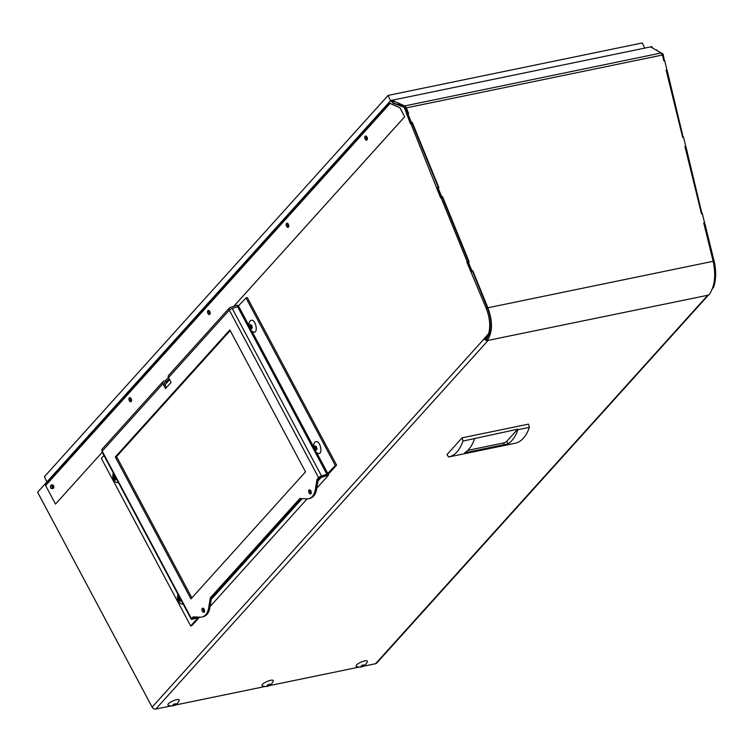 <?xml version="1.0" encoding="UTF-8"?>
<svg xmlns="http://www.w3.org/2000/svg" width="752" height="752" viewBox="0 0 752 752"><rect width="100%" height="100%" fill="white"/><g stroke="black" fill="none" stroke-linecap="round" stroke-linejoin="round"><path stroke-width="1.13" d="M486.469 339.18A1.56 1.222 -138 0 1 485.51 338.306L489.872 333.277L488.64 333.662L484.222 338.569L485.444 338.184M487.841 340.43L707.764 295.273A3.121 2.435 -138 0 0 708.647 294.869L376.724 663.076A3.121 2.435 -138 0 1 375.605 663.706L363.479 666.206M359.024 667.127L269.395 685.617M264.93 686.538L175.301 705.038M170.836 705.959L155.777 709.061A3.121 2.435 -138 0 1 152.13 707.115L37.6 492.25L390.758 100.514L390.843 101.388L392.845 102.281L392.873 103.08L403.514 107.066A2.312 1.307 72.7 0 1 404.708 108.495L410.442 123.836L410.855 123.572L440.663 197.936L441.076 197.673L467.265 261.893L466.86 262.157L486.177 308.254A27.664 15.66 72.7 0 1 488.64 333.662M489.251 333.973L486.403 339.265L487.127 340.581L488.17 340.365A28.444 15.388 -101.7 0 1 487.935 340.628A3.121 2.435 -138 0 1 484.279 338.682L484.222 338.569M393.484 101.633L392.074 101.003L391.989 100.129L390.758 100.514M397.817 104.509L399.049 104.133L404.745 106.681A2.312 1.307 72.7 0 1 405.93 108.119L407.763 113.862M410.855 123.572L412.077 123.196L438.275 187.417L437.984 187.972M441.076 197.673L442.298 197.297L468.496 261.517L468.205 262.072M471.297 271.782L472.529 271.397L487.399 307.878A27.664 15.66 72.7 0 1 489.872 333.277M650.593 46.765L651.975 46.746L650.452 46.925M38.333 493.613L152.036 706.974M316.771 488.18L328.53 475.142L328.041 474.221M210.081 606.526L307.154 498.849M229.416 307.925L168.664 375.314A2.416 1.889 42 0 0 168.551 377.532L229.313 310.134A2.416 1.889 -138 0 1 229.416 307.925A2.416 1.889 -138 0 1 230.121 307.483L237.416 305.209L238.121 306.525M336.586 465.112L247.276 297.548L246.007 297.942L335.317 465.507L336.586 465.112L329.179 473.337A2.416 0.639 151.9 0 1 326.678 474.897L320.249 476.9L318.256 479.118L316.987 479.513L318.622 477.689A2.416 0.639 151.9 0 1 321.536 475.978L326.932 474.296L237.623 306.741L246.007 297.942M233.769 306.346L404.717 116.72L399.998 107.856L389.79 103.193L45.449 485.143A2.397 1.871 42 0 0 45.618 485.548L55.498 504.066L102.244 452.243L55.498 504.066M202.523 616.894A20.163 11.412 -107.3 0 0 208.661 607.842L210.287 597.859L211.566 597.464L209.93 607.447A20.163 11.412 -107.3 0 1 203.792 616.499L202.523 616.894A20.163 11.412 -107.3 0 1 200.239 617.185L193.132 616.894L191.497 618.708A2.416 0.639 151.9 0 0 191.262 619.253A2.416 0.639 151.9 0 0 192.39 619.244L198.152 617.552L190.67 625.955L191.939 625.561L199.346 617.336A2.416 0.639 -28.1 0 0 199.496 617.157M664.345 60.837L663.386 55.122A2.312 1.184 -96.2 0 0 662.493 53.627L657.558 50.901M666.78 70.716L666.648 70.18M683.164 137.296L667.212 70.669L666.291 70.773M685.598 147.176L685.467 146.64M701.983 213.747L686.04 147.129L685.11 147.232M704.417 223.635L704.286 223.09M712.567 288.392L713.61 287.245A27.664 14.166 -96.2 0 0 714.118 261.217L704.859 223.579L703.928 223.682M652.473 47.837L651.975 46.746M411.532 122.924L412.293 122.444L411.494 122.698L407.866 113.806L407.114 114.276L410.742 123.168L411.692 123.309M666.206 70.453L666.968 69.974L666.112 70.068L682.675 137.343L683.53 137.259L685.786 146.433L685.044 146.903M703.844 223.363L704.605 222.883L703.75 222.977L713.178 261.292L487.888 307.775C492.87 321.659 492.616 332.591 487.127 340.581M471.974 271.124L472.735 270.645L471.936 270.899L468.308 262.006L467.565 262.486L471.194 271.378L472.134 271.519M441.753 197.024L442.514 196.545L441.715 196.798L438.087 187.906L437.344 188.376L440.963 197.268L441.913 197.419M375.605 663.706L707.764 295.273A28.444 15.388 -101.7 0 0 707.999 295L709.042 294.784C714.729 286.756 716.111 275.599 713.178 261.292M472.735 270.645L487.888 307.775M168.523 705.423C164.462 703.834 180.659 696.69 179.098 700.761C176.852 705.226 173.327 706.777 168.523 705.423M262.608 686.012C258.556 684.423 274.743 677.279 273.183 681.34C270.946 685.805 267.421 687.366 262.608 686.012M356.702 666.592C352.641 665.003 368.837 657.859 367.277 661.929C365.04 666.394 361.515 667.945 356.702 666.592M466.86 262.157L468.082 261.771M467.265 261.893L468.496 261.517M436.639 188.056L437.861 187.671M437.044 187.793L438.275 187.417M406.418 113.947L407.64 113.571M406.823 113.693L408.054 113.308M392.873 103.08L393.606 102.827M393.475 102.093L392.845 102.281M666.968 69.974L664.712 60.799L663.856 60.893L662.409 55.028L661.196 52.997L650.621 46.887L392.074 100.242L392.093 101.012L390.843 101.388M392.046 100.251L390.824 100.627M487.005 338.494L486.488 337.037L486.995 338.513M701.419 213.493L702.349 213.389M701.964 213.643L701.466 213.7M712.934 287.311L713.61 287.245M663.781 60.583L664.712 60.48M664.317 60.733L663.828 60.79M682.6 137.033L683.53 136.93M683.136 137.184L682.647 137.24M164.989 384.827L169.67 379.628M320.86 476.712L321.226 477.417L328.53 475.142M321.226 477.417L317.936 481.073M302.097 498.642L211.246 599.419M195.407 616.988L194.326 618.182L197.842 617.082M194.326 618.182L193.79 617.176M168.551 377.532L171.118 382.336L165.496 388.568L162.94 383.755A2.416 1.889 -138 0 1 163.043 381.546A2.416 1.889 -138 0 1 163.748 381.104L165.543 380.54L168.448 377.316M164.124 382.871L166.277 381.922L169.181 378.698M230.544 309.185L231.992 308.499M318.622 477.689L229.313 310.134A2.416 0.639 -28.1 0 1 232.227 308.423L237.623 306.741M335.317 465.507L326.932 474.296M399.998 107.856L390.091 103.447L45.618 485.548M404.717 116.72L399.961 107.865M233.74 306.355L404.689 116.729M397.827 104.913L393.39 102.921M190.67 625.955L101.351 458.4L103.973 455.496M191.262 619.253L101.952 451.698A2.416 0.639 -28.1 0 1 102.178 451.153L162.94 383.755M194.289 618.106L192.681 618.501L194.016 616.931M488.048 336.802L487.672 335.721M411.494 122.698L410.742 123.168M407.866 113.806L408.665 113.552L406.353 107.865L404.736 105.919L398.654 103.193L398.682 104.246M685.786 146.433L684.931 146.518L701.494 213.803L702.349 213.709L704.605 222.883M471.936 270.899L471.194 271.378M468.308 262.006L469.116 261.752L442.514 196.545M441.715 196.798L440.963 197.268M438.087 187.906L438.886 187.652L412.293 122.444M172.857 705.094L174.003 704.069L176.598 703.881L173.148 705.564M266.951 685.674L268.088 684.658L270.692 684.461L267.242 686.144M267.251 686.115L267.045 685.645L267.035 686.35M270.156 684.64L269.827 684.085L270.034 684.621M361.045 666.263L362.182 665.238L364.786 665.05L361.336 666.733M446.989 454.593L462.076 437.852L528.496 424.147L529.37 427.362A47.038 25.455 78.3 0 1 515.007 443.295L448.587 457L446.989 454.593M393.39 102.883L397.827 104.866M131.384 401.239A2.134 1.213 72.7 0 1 130.303 397.78M209.996 314.035A2.134 1.213 72.7 0 1 208.924 310.585M288.608 226.841A2.134 1.213 72.7 0 1 287.537 223.382M367.23 139.637A2.134 1.213 72.7 0 1 366.149 136.178M165.543 380.54L166.277 381.922M164.481 382.477A0.808 0.63 42 0 0 164.209 383.36L166.427 387.534M163.043 381.546L102.291 448.935A2.416 1.889 42 0 0 102.178 451.153L191.497 618.708M191.882 597.887L116.569 456.596L230.197 330.57M210.287 597.859L299.822 498.548L306.929 498.839A20.163 11.412 -107.3 0 0 309.213 498.548L310.482 498.153A20.163 11.412 -107.3 0 0 316.62 489.101L318.256 479.118M211.566 597.464L300.706 498.585M311.093 493.397A2.134 1.213 72.7 0 1 310.031 489.984M204.403 611.743A2.134 1.213 72.7 0 1 203.341 608.33M229.858 329.931L305.5 471.852L190.952 598.912L115.3 456.99L229.858 329.931M310.896 493.707A2.134 1.213 72.7 0 1 310.567 493.932A2.134 1.213 72.7 0 1 308.771 492.25A2.134 1.213 72.7 0 1 309.298 489.853A2.134 1.213 72.7 0 1 310.971 491.206A2.134 1.213 72.7 0 1 310.896 493.707M204.206 612.053A2.134 1.213 72.7 0 1 203.877 612.278A2.134 1.213 72.7 0 1 202.081 610.596A2.134 1.213 72.7 0 1 202.598 608.199A2.134 1.213 72.7 0 1 204.271 609.552A2.134 1.213 72.7 0 1 204.206 612.053M309.213 498.548A20.163 11.412 -107.3 0 0 315.351 489.496L316.987 479.513M52.499 488.565C48.119 489.101 52.114 480.425 52.499 488.565M131.205 401.521A2.134 1.213 72.7 0 1 130.867 401.747A2.134 1.213 72.7 0 1 129.071 400.064A2.134 1.213 72.7 0 1 129.598 397.658A2.134 1.213 72.7 0 1 131.271 399.021A2.134 1.213 72.7 0 1 131.205 401.521M209.817 314.317A2.134 1.213 72.7 0 1 209.479 314.543A2.134 1.213 72.7 0 1 207.693 312.86A2.134 1.213 72.7 0 1 208.21 310.463A2.134 1.213 72.7 0 1 209.883 311.817A2.134 1.213 72.7 0 1 209.817 314.317M288.43 227.123A2.134 1.213 72.7 0 1 288.091 227.339A2.134 1.213 72.7 0 1 286.305 225.656A2.134 1.213 72.7 0 1 286.822 223.259A2.134 1.213 72.7 0 1 288.495 224.613A2.134 1.213 72.7 0 1 288.43 227.123M367.042 139.919A2.134 1.213 72.7 0 1 366.713 140.135A2.134 1.213 72.7 0 1 364.917 138.462A2.134 1.213 72.7 0 1 365.434 136.056A2.134 1.213 72.7 0 1 367.108 137.409A2.134 1.213 72.7 0 1 367.042 139.919M392.074 100.242L398.654 103.193M398.024 104.453L398.052 103.334M393.493 101.294L393.456 102.761L397.827 104.716M656.769 49.942L656.75 50.431M462.076 437.852L462.95 441.067L517.714 429.195L517.855 429.73L529.37 427.362M462.95 441.067A47.038 25.455 78.3 0 1 448.587 457M115.3 456.99L116.569 456.596M517.855 429.73A47.038 25.455 78.3 0 1 507.957 443.868L464.68 452.798A47.038 25.455 -101.7 0 0 474.578 438.66M465.253 452.431L465.544 453.08L464.68 452.798M467.791 450.354L503.483 442.984A2.688 0.837 156.2 0 0 506.82 441.283L517.714 429.195M250.021 321.048C255.501 315.943 259.694 336.492 252.136 331.369C249.269 328.972 248.329 325.945 249.307 322.307L250.021 321.048M314.684 442.364C320.164 437.269 324.356 457.808 316.799 452.695C313.932 450.288 312.992 447.271 313.979 443.633L314.684 442.364M250.736 328.323L251.629 328.041L250.388 328.502L249.495 326.415L250.237 324.582L251.657 325.39L252.305 327.599L251.544 328.991L250.707 328.333L251.647 328.22M250.388 328.502L251.318 326.998L249.984 327.421M250.811 325.325L251.553 325.099L250.585 325.212M315.398 449.64L316.301 449.367L315.05 449.818L314.157 447.731L314.9 445.908L316.319 446.716L316.977 448.916L316.216 450.307L315.37 449.649L316.319 449.536M315.05 449.818L315.99 448.324L314.646 448.737M315.483 446.65L316.216 446.415L315.257 446.538M249.843 327.045L251.187 326.622L250.717 326.03L249.495 326.415M314.505 448.361L315.849 447.948L315.379 447.355L314.157 447.731M183.253 604.232L180.687 603.677C177.82 601.271 176.88 598.254 177.857 594.616L177.97 594.315M118.59 482.906L116.015 482.352C113.148 479.955 112.208 476.928 113.195 473.29L113.308 472.999M180.207 597.699L180.847 599.466M180.856 599.899L180.339 601.177L179.258 600.632L180.198 600.519M179.286 600.622L180.179 600.35L178.938 600.801L178.045 598.714L178.553 597.003L179.136 597.52M178.938 600.801L179.869 599.306L178.534 599.72M179.371 597.633L179.944 597.379M115.535 476.373L116.175 478.14M116.193 478.582L115.676 479.861L114.595 479.315L115.535 479.203M114.624 479.306L115.517 479.024L114.276 479.485L113.383 477.398L113.881 475.678L114.473 476.195M114.276 479.485L115.206 477.981L113.862 478.404M114.699 476.307L115.282 476.054M178.393 599.344L179.737 598.93L179.267 598.338L178.045 598.714M113.731 478.028L115.075 477.605L114.595 477.012L113.383 477.398M390.514 100.787L388.135 95.401L642.377 42.939L644.661 48.119M388.135 95.401L44.443 476.636L46.812 482.023M484.279 338.682L152.13 707.115M155.777 709.061L487.935 340.628M487.399 307.878L486.177 308.254M405.93 108.119L404.708 108.495M404.745 106.681L403.514 107.066M713.187 261.32L714.118 261.217M661.863 53.693L662.493 53.627M662.456 55.216L663.386 55.122M487.747 335.636L488.114 336.68M662.409 55.028L406.353 107.865M53.73 488.18C52.17 488.151 51.578 487.042 51.954 484.861C53.514 484.89 54.106 485.999 53.73 488.18M238.591 306.167L248.931 325.56M251.948 331.228L313.593 446.876M316.62 452.554L327.91 473.732M232.227 308.423L321.536 475.978M661.196 52.997L404.736 105.919M174.972 705.197L174.511 704.154M174.981 704.069L175.376 704.991M175.592 704.784L175.207 703.919M175.46 703.731L175.836 704.586M174.069 705.498L173.58 704.38M173.862 704.079L174.436 705.376M269.066 685.777L268.605 684.734M269.066 684.658L269.47 685.57M269.677 685.363L269.301 684.499M269.545 684.311L269.921 685.166M268.163 686.078L267.674 684.959M267.956 684.658L268.53 685.965M363.16 666.366L362.69 665.323M363.16 665.238L363.564 666.159M363.771 665.952L363.385 665.088M363.639 664.9L364.015 665.755M362.257 666.667L361.759 665.548M362.05 665.247L362.624 666.545M316.62 489.101L315.351 489.496M209.93 607.447L208.661 607.842M503.483 442.984L504.395 445.062M506.82 441.283L507.957 443.868M249.908 325.531L250.66 325.296M314.571 446.857L315.332 446.622M178.459 597.84L179.211 597.605M113.796 476.514L114.548 476.279M52.809 486.262L52.123 486.168L52.452 487.221L52.96 486.76"/></g></svg>
